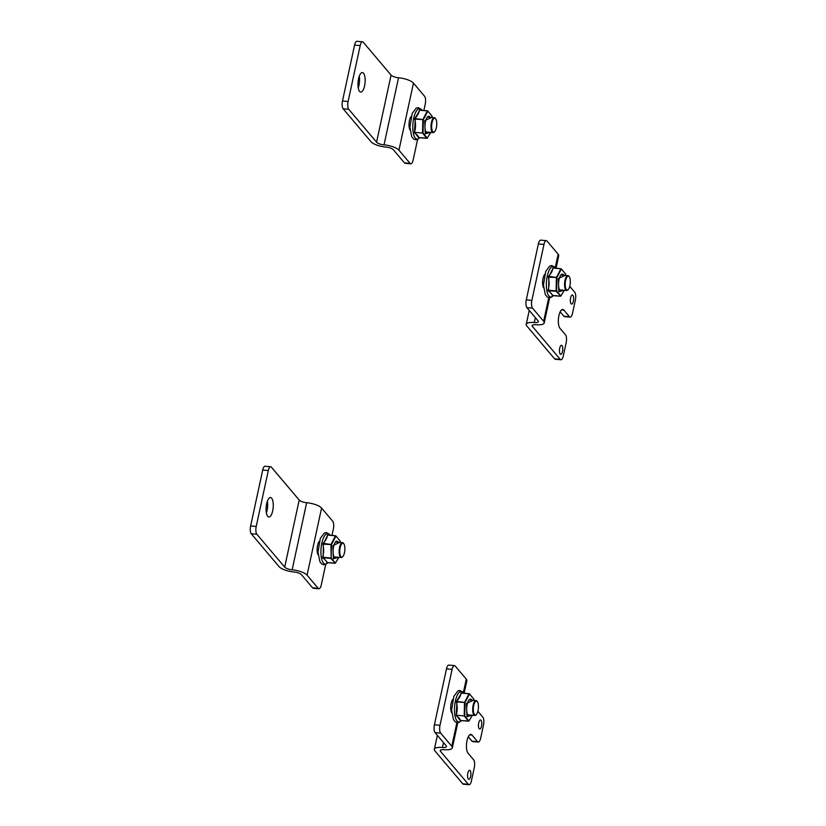 <?xml version="1.0" encoding="UTF-8"?>
<svg xmlns="http://www.w3.org/2000/svg" width="826" height="826" viewBox="0 0 826 826"><rect width="100%" height="100%" fill="white"/><g stroke="black" fill="none" stroke-linecap="round" stroke-linejoin="round"><path stroke-width="1.24" d="M363.523 73.235A9.788 3.51 94.9 0 0 362.397 72.574A9.788 3.51 94.9 0 0 358.061 82.022A9.788 3.51 94.9 0 0 360.725 92.068A9.788 3.51 94.9 0 0 364.865 84.283A9.788 3.51 94.9 0 0 363.523 73.235M384.028 144.86A6.03 1.889 12.2 0 1 376.563 142.186L348.737 109.29A6.03 2.158 -85.1 0 1 348.097 101.505L360.188 45.595A6.03 2.158 -85.1 0 1 362.552 41.785A6.03 2.158 -85.1 0 1 363.244 42.188L391.07 75.094A6.03 1.889 -167.8 0 0 398.535 77.768L384.028 144.86A12.049 3.779 12.2 0 1 398.948 150.208L413.454 83.106A12.049 3.779 -167.8 0 0 398.535 77.768M358.257 87.917A9.788 3.51 94.9 0 0 359.258 76.25M417.595 139.429L413.155 159.986A6.03 2.158 -85.1 0 1 410.78 163.796A6.03 2.158 -85.1 0 1 410.088 163.383L404.482 162.908L393.341 149.733A6.03 1.889 12.2 0 0 385.887 147.059A12.049 3.779 -167.8 0 1 370.967 141.711L343.141 108.805L348.737 109.29M410.088 163.383L398.948 150.208M413.454 83.106L424.595 96.291A6.03 2.158 -85.1 0 1 425.245 104.076L423.862 110.477M362.552 41.785L356.946 41.3A6.03 2.158 94.9 0 0 354.581 45.11L360.188 45.595M348.097 101.505L342.491 101.02L354.581 45.11M342.491 101.02A6.03 2.158 94.9 0 0 343.141 108.805M411.203 116.373A7.527 2.705 94.9 0 0 409.087 123.022A7.527 2.705 94.9 0 0 410.047 129.94M404.482 162.908A6.03 2.158 94.9 0 0 405.184 163.321L410.78 163.796M434.393 131.871A7.475 2.684 -85.1 0 1 434.187 132.098A7.475 2.684 -85.1 0 1 433.103 132.583A7.475 2.684 -85.1 0 1 432.246 132.077A7.475 2.684 -85.1 0 1 431.224 123.642A7.475 2.684 -85.1 0 1 434.383 117.695A7.475 2.684 -85.1 0 1 435.364 118.355A7.475 2.684 -85.1 0 1 435.529 118.614M432.793 131.664A6.99 2.509 -85.1 0 1 432.081 122.465A6.99 2.509 -85.1 0 1 435.705 118.83A6.99 2.509 -85.1 0 1 436.696 125.397A6.99 2.509 -85.1 0 1 434.6 131.685A6.99 2.509 -85.1 0 1 432.793 131.664M271.651 498.192A9.788 3.51 94.9 0 0 270.515 497.52A9.788 3.51 94.9 0 0 266.189 506.978A9.788 3.51 94.9 0 0 268.842 517.024A9.788 3.51 94.9 0 0 272.983 509.229A9.788 3.51 94.9 0 0 271.651 498.192M292.146 569.816A6.03 1.889 12.2 0 1 284.691 567.142L256.865 534.246A6.03 2.158 -85.1 0 1 256.215 526.461L268.305 470.541A6.03 2.158 -85.1 0 1 270.68 466.731A6.03 2.158 -85.1 0 1 271.372 467.144L299.198 500.04A6.03 1.889 -167.8 0 0 306.652 502.714L292.146 569.816A12.049 3.779 12.2 0 1 307.065 575.164L321.572 508.062A12.049 3.779 -167.8 0 0 306.652 502.714M266.385 512.863A9.788 3.51 94.9 0 0 267.376 501.196M325.723 564.385L321.273 584.942A6.03 2.158 -85.1 0 1 318.908 588.752A6.03 2.158 -85.1 0 1 318.216 588.339L312.61 587.854L301.459 574.679A6.03 1.889 12.2 0 0 294.004 572.005A12.049 3.779 -167.8 0 1 279.085 566.657L251.259 533.761L256.865 534.246M318.216 588.339L307.065 575.164M321.572 508.062L332.723 521.237A6.03 2.158 -85.1 0 1 333.363 529.022L331.98 535.434M270.68 466.731L265.074 466.256A6.03 2.158 94.9 0 0 262.699 470.066L268.305 470.541M256.215 526.461L250.619 525.976L262.699 470.066M250.619 525.976A6.03 2.158 94.9 0 0 251.259 533.761M319.332 541.329A7.527 2.705 94.9 0 0 317.205 547.979A7.527 2.705 94.9 0 0 318.165 554.896M312.61 587.854A6.03 2.158 94.9 0 0 313.302 588.267L318.908 588.752M342.522 556.817A7.475 2.684 -85.1 0 1 342.305 557.054A7.475 2.684 -85.1 0 1 341.231 557.54A7.475 2.684 -85.1 0 1 340.364 557.023A7.475 2.684 -85.1 0 1 339.341 548.598A7.475 2.684 -85.1 0 1 342.501 542.651A7.475 2.684 -85.1 0 1 343.482 543.312A7.475 2.684 -85.1 0 1 343.647 543.57M340.911 556.621A6.99 2.509 -85.1 0 1 340.198 547.421A6.99 2.509 -85.1 0 1 343.822 543.787A6.99 2.509 -85.1 0 1 344.814 550.343A6.99 2.509 -85.1 0 1 342.728 556.641A6.99 2.509 -85.1 0 1 340.911 556.621M481.021 720.293A4.533 1.621 94.9 0 0 480.495 719.983A4.533 1.621 94.9 0 0 478.491 724.361A4.533 1.621 94.9 0 0 479.72 729.007A4.533 1.621 94.9 0 0 481.641 725.404A4.533 1.621 94.9 0 0 481.021 720.293M468.332 778.98A4.533 1.621 94.9 0 0 468.848 779.29A4.533 1.621 94.9 0 0 470.861 774.912A4.533 1.621 94.9 0 0 469.622 770.255A4.533 1.621 94.9 0 0 467.712 773.869A4.533 1.621 94.9 0 0 468.332 778.98M477.862 711.279L482.859 717.195A6.03 2.158 -85.1 0 1 483.509 724.98L480.639 738.258A6.03 2.158 -85.1 0 1 478.264 742.068A6.03 2.158 -85.1 0 1 477.573 741.655L472.007 735.078A9.788 3.51 94.9 0 0 470.882 734.407A9.788 3.51 94.9 0 0 466.742 742.202A9.788 3.51 94.9 0 0 468.084 753.24L473.649 759.817A6.03 2.158 -85.1 0 1 474.289 767.602L471.419 780.89A6.03 2.158 -85.1 0 1 469.054 784.7A6.03 2.158 -85.1 0 1 468.352 784.287L440.526 751.392A6.03 1.889 12.2 0 1 440.248 750.597A6.03 1.889 12.2 0 1 444.274 749.678A12.049 3.779 12.2 0 0 452.349 747.84L457.79 722.667M456.892 722.595L451.77 746.25L440.64 733.096A6.03 2.158 -85.1 0 1 440 725.311L452.09 669.39A6.03 2.158 -85.1 0 1 454.455 665.58A6.03 2.158 -85.1 0 1 455.157 665.993L466.287 679.158L463.365 692.642M464.15 693.231L466.855 680.738A12.049 3.779 -167.8 0 0 466.287 679.158M437.367 735.367L434.352 749.327A12.049 3.779 12.2 0 0 434.93 750.906L462.756 783.812A6.03 2.158 94.9 0 0 463.448 784.215L469.054 784.7M451.77 746.25A12.049 3.779 12.2 0 1 452.349 747.84M454.455 665.58L448.859 665.106A6.03 2.158 94.9 0 0 446.484 668.915L434.393 724.825A6.03 2.158 94.9 0 0 435.044 732.61L446.174 745.775A6.03 1.889 -167.8 0 1 446.453 746.559A6.03 1.889 -167.8 0 1 442.426 747.478L443.479 742.584M434.352 749.327A12.049 3.779 12.2 0 1 442.426 747.478M468.28 736.813L471.966 741.18A6.03 2.158 94.9 0 0 472.658 741.593L478.264 742.068M452.896 699.24A7.527 2.705 94.9 0 0 450.769 705.889A7.527 2.705 94.9 0 0 451.729 712.807M476.075 714.738A7.475 2.684 -85.1 0 1 475.869 714.965A7.475 2.684 -85.1 0 1 474.795 715.45A7.475 2.684 -85.1 0 1 472.761 707.779A7.475 2.684 -85.1 0 1 476.065 700.562A7.475 2.684 -85.1 0 1 476.932 701.067A7.475 2.684 -85.1 0 1 477.046 701.222A7.475 2.684 -85.1 0 1 477.211 701.481M477.283 701.553A6.99 2.509 -85.1 0 1 477.387 701.697A6.99 2.509 -85.1 0 1 478.378 708.254A6.99 2.509 -85.1 0 1 476.292 714.552A6.99 2.509 -85.1 0 1 473.37 708.006A6.99 2.509 -85.1 0 1 477.283 701.553M572.893 295.336A4.533 1.621 94.9 0 0 572.377 295.027A4.533 1.621 94.9 0 0 570.363 299.404A4.533 1.621 94.9 0 0 571.602 304.061A4.533 1.621 94.9 0 0 573.512 300.447A4.533 1.621 94.9 0 0 572.893 295.336M560.204 354.024A4.533 1.621 94.9 0 0 560.73 354.333A4.533 1.621 94.9 0 0 562.733 349.956A4.533 1.621 94.9 0 0 561.504 345.309A4.533 1.621 94.9 0 0 559.584 348.913A4.533 1.621 94.9 0 0 560.204 354.024M569.744 286.333L574.741 292.239A6.03 2.158 -85.1 0 1 575.381 300.024L572.511 313.312A6.03 2.158 -85.1 0 1 570.147 317.122A6.03 2.158 -85.1 0 1 569.444 316.709L563.89 310.132A9.788 3.51 94.9 0 0 562.754 309.461A9.788 3.51 94.9 0 0 558.613 317.246A9.788 3.51 94.9 0 0 559.956 328.283L565.521 334.871A6.03 2.158 -85.1 0 1 566.171 342.656L563.301 355.934A6.03 2.158 -85.1 0 1 560.926 359.744A6.03 2.158 -85.1 0 1 560.235 359.341L532.409 326.435A6.03 1.889 12.2 0 1 532.12 325.64A6.03 1.889 12.2 0 1 536.157 324.721A12.049 3.779 12.2 0 0 544.22 322.883L549.662 297.711M548.763 297.649L543.653 321.293L532.522 308.139A6.03 2.158 -85.1 0 1 531.872 300.354L543.962 244.444A6.03 2.158 -85.1 0 1 546.337 240.634A6.03 2.158 -85.1 0 1 547.029 241.037L558.159 254.201L555.248 267.686M556.032 268.274L558.727 255.792A12.049 3.779 -167.8 0 0 558.159 254.201M529.249 310.411L526.234 324.37A12.049 3.779 12.2 0 0 526.802 325.96L554.628 358.856A6.03 2.158 94.9 0 0 555.32 359.269L560.926 359.744M543.653 321.293A12.049 3.779 12.2 0 1 544.22 322.883M546.337 240.634L540.731 240.149A6.03 2.158 94.9 0 0 538.366 243.959L526.276 299.879A6.03 2.158 94.9 0 0 526.916 307.654L538.046 320.818A6.03 1.889 -167.8 0 1 538.335 321.613A6.03 1.889 -167.8 0 1 534.298 322.532L535.362 317.638M526.234 324.37A12.049 3.779 12.2 0 1 534.298 322.532M560.152 311.856L563.848 316.224A6.03 2.158 94.9 0 0 564.54 316.637L570.147 317.122M544.768 274.294A7.527 2.705 94.9 0 0 542.651 280.943A7.527 2.705 94.9 0 0 543.611 287.851M567.958 289.781A7.475 2.684 -85.1 0 1 567.741 290.009A7.475 2.684 -85.1 0 1 566.667 290.494A7.475 2.684 -85.1 0 1 564.633 282.822A7.475 2.684 -85.1 0 1 567.947 275.605A7.475 2.684 -85.1 0 1 568.804 276.121A7.475 2.684 -85.1 0 1 568.928 276.266A7.475 2.684 -85.1 0 1 569.093 276.534M569.155 276.607A6.99 2.509 -85.1 0 1 569.269 276.741A6.99 2.509 -85.1 0 1 570.26 283.308A6.99 2.509 -85.1 0 1 568.164 289.606A6.99 2.509 -85.1 0 1 565.242 283.06A6.99 2.509 -85.1 0 1 569.155 276.607M327.788 562.692A15.343 5.503 -85.1 0 1 320.984 549.187A15.343 5.503 -85.1 0 1 329.615 534.536A15.343 5.503 -85.1 0 1 330.142 535.279L326.497 532.563L324.37 532.997L320.312 538.376L318.02 552.067L319.868 561.639L321.737 563.972L323.709 564.747L325.836 564.323L327.798 562.692M335.294 542.207A7.517 2.695 -85.1 0 1 335.965 542.042A7.517 2.695 -85.1 0 1 336.265 542.114M334.984 557.003A7.517 2.695 -85.1 0 1 334.675 557.023A7.517 2.695 -85.1 0 1 334.045 556.745M335.511 535.764L327.767 534.897L323.358 544.035L323.173 557.715L322.625 557.23A23.479 21.559 -112.1 0 0 322.883 544.158L323.08 543.281A23.479 14.187 -12 0 0 327.416 535.042L327.767 534.897A23.479 7.372 12.2 0 1 328.056 535.093M339.785 540.689L340.364 542.465L340.157 541.051L335.945 536.064L331.453 544.571L331.185 558.077L335.397 563.053L330.741 558.366L323.173 557.715L327.509 562.558L326.859 562.795A23.479 7.372 -167.8 0 0 322.78 557.963M337.018 557.178A8.487 3.046 -85.1 0 1 334.385 557.313A8.487 3.046 -85.1 0 1 333.611 546.523A8.487 3.046 -85.1 0 1 335.717 541.701A8.487 3.046 -85.1 0 1 338.288 542.29M322.625 557.23L331.185 558.077L330.927 544.685L335.449 535.847L327.416 535.042M322.883 544.158L331.453 544.571L323.08 543.281M327.509 562.558L326.859 562.795M339.703 542.403L332.857 545.625L333.405 558.768L338.433 557.292M335.397 563.053L338.856 557.333L335.356 563.146L327.251 562.589M463.18 692.446A15.343 5.503 -85.1 0 1 463.696 693.19L460.061 690.484L457.934 690.918L453.877 696.287L451.585 709.978L453.433 719.549L455.302 721.883L457.274 722.657L459.401 722.234L461.362 720.613A15.343 5.503 -85.1 0 1 454.548 707.108A15.343 5.503 -85.1 0 1 463.18 692.446M468.858 700.118A7.517 2.695 -85.1 0 1 469.529 699.952A7.517 2.695 -85.1 0 1 469.829 700.025M468.548 714.913A7.517 2.695 -85.1 0 1 468.239 714.934A7.517 2.695 -85.1 0 1 467.609 714.655M460.98 692.952L461.331 692.808A23.479 7.372 12.2 0 1 461.62 693.014L460.98 692.952A23.479 14.187 -12 0 1 456.644 701.191L456.448 702.069A23.479 21.559 -112.1 0 1 456.189 715.14L460.423 720.706A23.479 7.372 -167.8 0 0 456.344 715.874M461.073 720.468L460.423 720.706M470.583 715.089A8.487 3.046 -85.1 0 1 467.95 715.223A8.487 3.046 -85.1 0 1 467.175 704.433A8.487 3.046 -85.1 0 1 469.282 699.622A8.487 3.046 -85.1 0 1 471.852 700.2M473.35 698.6L473.928 700.376L473.721 698.961L469.509 693.974L465.017 702.492L464.749 715.987L468.962 720.974L468.466 721.191L464.222 715.905L464.491 702.596L469.013 693.757L461.445 693.107L456.644 701.191M456.189 715.14L456.923 701.945L465.017 702.492L457.026 701.501L456.448 702.069M456.654 715.254L464.749 715.987L456.654 715.254M473.267 700.324L466.422 703.545L466.969 716.679L471.997 715.213M468.962 720.974L472.42 715.244M553.224 295.656A15.343 5.503 -85.1 0 1 546.43 282.151A15.343 5.503 -85.1 0 1 555.051 267.5A15.343 5.503 -85.1 0 1 555.578 268.233L551.944 265.528L549.817 265.962L545.749 271.341L543.456 285.022L545.305 294.593L547.184 296.937L549.145 297.701L551.283 297.288L553.244 295.656M560.74 275.172A7.517 2.695 -85.1 0 1 561.401 274.996A7.517 2.695 -85.1 0 1 561.701 275.068M560.431 289.957A7.517 2.695 -85.1 0 1 560.121 289.988A7.517 2.695 -85.1 0 1 559.491 289.709M560.957 268.729L553.213 267.861L548.898 276.545L548.619 290.68L548.061 290.184A23.479 21.559 -112.1 0 0 548.33 277.123L548.516 276.245A23.479 14.187 -12 0 0 552.862 267.996L553.213 267.861A23.479 7.372 12.2 0 1 553.503 268.058M565.221 273.643L565.81 275.43L565.603 274.005L561.391 269.028L556.9 277.536L556.631 291.031L560.844 296.018L556.187 291.32L548.619 290.68L552.945 295.522L552.305 295.749A23.479 7.372 -167.8 0 0 548.227 290.928M562.454 290.132A8.487 3.046 -85.1 0 1 559.822 290.277A8.487 3.046 -85.1 0 1 559.047 279.477A8.487 3.046 -85.1 0 1 561.164 274.666A8.487 3.046 -85.1 0 1 563.735 275.244M548.061 290.184L556.631 291.031L556.105 290.948L556.373 277.65L560.895 268.811L552.862 267.996M548.33 277.123L556.9 277.536L548.516 276.245M560.844 296.018L564.292 290.298L560.802 296.111L552.945 295.522M565.149 275.368L558.293 278.589L558.851 291.723L563.869 290.256M560.895 268.811L553.317 268.037M421.487 109.59A15.343 5.503 -85.1 0 1 422.014 110.323L418.379 107.617L416.252 108.051L412.184 113.43L409.892 127.111L411.74 136.682L413.62 139.026L415.581 139.79L417.719 139.367L419.68 137.746A15.343 5.503 -85.1 0 1 412.866 124.241A15.343 5.503 -85.1 0 1 421.487 109.59M427.176 117.251A7.517 2.695 -85.1 0 1 427.837 117.085A7.517 2.695 -85.1 0 1 428.136 117.158M426.866 132.046A7.517 2.695 -85.1 0 1 426.557 132.067A7.517 2.695 -85.1 0 1 425.927 131.788M419.298 110.085L419.649 109.951A23.479 7.372 12.2 0 1 419.938 110.147L419.298 110.085A23.479 14.187 -12 0 1 414.951 118.324L414.766 119.212A23.479 21.559 -112.1 0 1 414.497 132.274L418.741 137.839A23.479 7.372 -167.8 0 0 414.662 133.017M428.89 132.222A8.487 3.046 -85.1 0 1 426.257 132.356A8.487 3.046 -85.1 0 1 425.483 121.567A8.487 3.046 -85.1 0 1 427.6 116.755A8.487 3.046 -85.1 0 1 430.17 117.333M431.657 115.733L432.246 117.509L432.039 116.094L427.827 111.107L423.335 119.625L423.067 133.12L427.279 138.107L426.774 138.324L422.54 133.038L422.809 119.729L427.331 110.891L419.763 110.25L414.951 118.324M414.497 132.274L415.241 119.089L423.335 119.625L415.333 118.634L414.766 119.212M414.972 132.387L423.067 133.12L414.972 132.387M430.759 132.387L427.238 138.2L419.381 137.601M431.585 117.457L424.729 120.679L425.287 133.812L430.305 132.346M427.279 138.107L430.728 132.377M427.331 110.891L419.753 110.116M391.07 75.094L376.563 142.186M299.198 500.04L284.691 567.142M440.526 751.392L440.836 749.987M462.756 783.812L468.352 784.287M440.64 733.096L435.044 732.61M472.007 735.078L469.653 734.882M471.966 741.18L477.573 741.655M446.484 668.915L452.09 669.39M434.393 724.825L440 725.311M532.409 326.435L532.708 325.041M554.628 358.856L560.235 359.341M532.522 308.139L526.916 307.654M563.89 310.132L561.535 309.926M563.848 316.224L569.444 316.709M538.366 243.959L543.962 244.444M526.276 299.879L531.872 300.354M327.333 562.63L334.902 563.28M461.62 693.035L469.075 693.675M460.898 720.54L468.466 721.191M552.77 295.594L560.338 296.235M419.938 110.178L427.393 110.808M419.205 137.674L426.774 138.324M426.257 131.995L433.103 132.583M427.538 117.106L434.383 117.695M334.375 556.951L341.231 557.54M335.655 542.062L342.501 542.651M467.939 714.862L474.795 715.45M469.22 699.973L476.065 700.562M559.822 289.905L566.667 290.494M561.102 275.017L567.947 275.605M327.891 535.083L335.821 535.837L340.157 541.051M461.455 692.993L469.385 693.747L473.721 698.961M460.815 720.499L468.92 721.057L472.451 715.244M565.603 274.005L561.257 268.791M432.039 116.094L427.692 110.88"/></g></svg>
